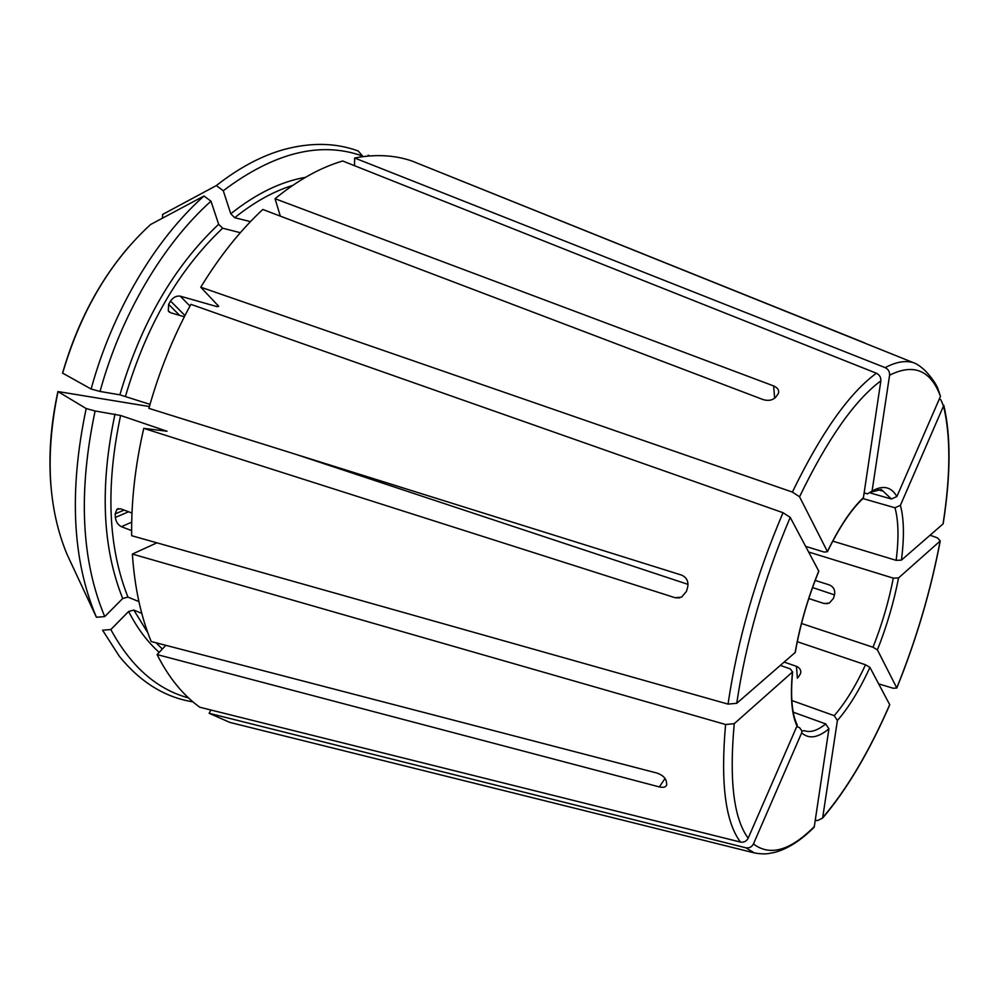 <?xml version="1.0" encoding="UTF-8"?>
<svg xmlns="http://www.w3.org/2000/svg" width="999" height="999" viewBox="0 0 999 999"><rect width="100%" height="100%" fill="white"/><g stroke="black" fill="none" stroke-linecap="round" stroke-linejoin="round"><path stroke-width="1.5" d="M864.135 492.919L867.482 493.868L872.077 491.058L889.597 375.187C889.797 371.74 888.323 369.218 885.176 367.644L354.657 158.017L354.52 165.697M872.077 491.058C883.029 484.89 891.295 486.713 896.877 496.528L940.484 396.353L937.761 388.211C933.94 379.433 924.737 369.98 923.7 369.368C919.754 365.809 916.258 363.549 913.186 362.587C905.069 360.314 895.728 362 885.176 367.644M896.877 496.528L891.433 499.001L870.891 493.156M864.622 342.882L411.6 160.876C394.155 155.02 375.174 154.058 354.657 158.017M863.298 498.251C851.398 509.253 839.447 527.06 827.459 551.685L827.397 551.535C839.422 526.823 851.435 508.866 863.423 497.677L880.856 380.844C881.043 377.36 879.557 374.825 876.385 373.226L342.682 160.989C320.354 167.545 297.814 180.12 275.037 198.714L773.638 385.939C777.759 387.799 779.345 390.297 778.396 393.444L775.773 397.14C772.702 400.274 768.531 401.111 763.261 399.65L262.799 209.465C240.284 230.419 219.605 256.331 200.774 287.2L218.719 306.356L217.158 306.668L180.27 296.166L189.96 306.056M827.397 551.535L799.55 496.765L792.382 492.082L200.774 287.2M827.459 551.685L824.225 552.085L805.619 546.366M790.221 517.382L783.029 512.712L190.896 304.345C173.202 336.8 159.203 371.466 148.888 408.354L681.518 575.074C686.575 577.347 688.648 581.293 687.712 586.925L686.425 591.458L681.53 597.177L675.099 597.714L143.781 428.359C135.227 465.422 131.194 501.211 131.656 535.701L728.046 704.108L736.75 703.296L795.291 652.384C800.012 625.362 807.854 598.289 818.818 571.191L790.221 517.382C763.748 579.682 745.928 641.658 736.75 703.296M114.997 414.086C99.738 486.063 102.31 547.539 122.702 598.501L104.733 616.595C81.231 560.352 78.022 491.82 95.105 410.989L120.604 415.484L167.033 431.243L143.781 428.359M369.742 155.931L368.181 155.157L368.906 155.994M792.632 671.852C790.346 696.44 791.895 714.185 797.289 725.087L796.99 726.011C791.658 714.66 790.159 696.665 792.469 672.027L734.24 723.676L725.586 724.512L132.368 554.058C134.628 587.325 140.909 616.47 151.186 641.52L656.942 773.064C662.025 774.812 665.134 777.459 666.258 781.006L666.77 784.515C666.221 787.037 663.748 787.849 659.352 786.925L665.059 778.446M796.99 726.011L748.164 838.198C746.465 841.308 743.918 842.607 740.509 842.082L199.825 707.242C182.942 695.104 168.694 677.547 157.08 654.57L659.352 786.925M792.469 672.027L790.371 668.918L780.319 665.421M165.859 645.329L157.08 654.57M305.494 177.335C280.906 181.556 256.006 193.706 230.781 213.774L223.277 190.722C274.151 152.472 320.604 140.934 362.625 156.094L362.462 156.706M230.781 213.774L234.703 217.707L250.474 221.616M280.319 216.121L275.037 198.714M362.625 156.094L358.179 150.974C335.539 142.682 310.639 142.245 283.441 149.663C261.176 155.969 238.798 167.944 216.321 185.589L162.637 214.423L162.45 218.182M223.277 190.722L216.321 185.589M793.206 712.187L825.698 723.913L828.933 728.808C817.906 737.961 808.815 739.297 801.673 732.816L753.446 843.955C751.76 847.04 749.238 848.313 745.853 847.801L209.141 713.286L229.807 722.402L241.933 725.411M828.933 728.808L814.222 827.11C792.457 849.25 774.537 852.696 771.066 853.034C766.932 854.195 761.388 854.157 754.432 852.934L229.807 722.402M801.673 732.816L801.972 730.956L799.462 727.572L796.752 726.573M218.656 224.263C173.838 266.558 140.921 323.414 119.88 394.83L100.05 391.458C120.966 314.947 163.099 244.043 210.976 201.174L218.656 224.263L222.615 228.209L240.334 232.705M119.88 394.83L150.012 404.358M180.27 296.166C176.511 295.629 173.277 297.252 170.554 301.036L168.631 304.345L168.307 310.914L170.667 312.762L184.353 316.758M210.976 201.174L203.983 196.016C155.22 239.36 112.313 311.313 91.121 389.023L62.562 373.089C76.711 323.963 98.739 281.943 128.634 246.99M100.05 391.458L91.121 389.023M203.983 196.016L150.574 224.525C110.227 261.563 80.907 311.139 62.612 373.251M797.289 641.708L865.509 664.785L869.929 667.407C859.602 689.847 848.75 707.542 837.399 720.491L822.614 818.094L817.319 820.654L815.309 820.142M869.929 667.407L889.759 704.77C869.08 752.11 846.69 789.884 822.614 818.094M837.399 720.491L834.19 715.646L791.82 700.511M122.702 598.501L127.947 597.09L138.911 601.598M131.98 513.061L120.642 508.791L116.883 509.378L115.197 513.886L115.347 517.457C115.971 521.828 117.982 524.912 121.379 526.685L131.618 530.606M132.368 554.058L156.918 542.832M95.105 410.989L86.189 408.554L57.93 391.546L149.4 406.543M86.189 408.554C68.881 490.646 72.29 560.214 96.416 617.257L67.058 554.408C48.077 508.691 45.055 454.47 57.979 391.733M104.733 616.595L96.416 617.257M808.616 552.01L893.293 578.146L898.551 577.934C893.88 602.06 886.837 626.048 877.422 649.874L896.815 688.024L893.193 688.236L878.683 683.89M898.551 577.934L940.234 540.946L937.549 537.899L930.094 535.214M877.422 649.874L873.014 647.24L801.498 623.501M188.524 697.926C156.768 689.285 130.881 666.495 110.839 629.545L128.634 611.475L133.829 610.077L141.771 613.374M209.141 713.286L210.901 710.002M110.839 629.545L102.585 630.194L119.393 656.38C140.384 682.192 164.91 697.364 192.982 701.885M862.936 498.576L895.004 507.779L900.399 505.332C904.045 518.981 904.382 537.25 901.423 560.127L943.168 523.826C950.773 475.174 950.973 435.639 943.78 405.232M900.399 505.332L943.518 405.981L940.783 399.662L939.297 399.063M901.423 560.127L896.14 560.339L832.779 541.133M296.129 454.445L688.049 584.39M815.172 580.419L829.445 584.952C833.578 586.825 835.276 590.059 834.552 594.655L833.466 598.376L829.332 603.071L824.05 603.496L808.778 598.551M784.153 662.087L796.428 666.333C799.962 667.931 801.348 670.329 800.574 673.513L798.351 677.197M834.49 594.88L812.549 587.549M940.484 396.353C930.731 370.192 913.773 363.137 889.597 375.187M871.852 491.895L881.293 489.485L891.433 499.001M876.385 373.226C849.225 393.107 821.215 432.717 792.382 492.082M880.856 380.844C854.557 400.462 827.459 439.098 799.55 496.765M218.007 305.269L217.158 306.668M783.029 512.712C755.669 576.848 737.349 640.646 728.046 704.108M795.142 652.522C799.887 625.399 807.754 598.251 818.743 571.066M734.24 723.676C729.083 780.419 733.728 818.593 748.164 838.198M725.586 724.512C720.416 782.941 725.399 822.127 740.509 842.082M292.719 185.402C273.401 191.371 254.071 202.148 234.703 217.707M753.446 843.955C769.954 856.505 790.259 850.686 814.36 826.523M745.853 847.801L754.432 852.934M825.698 723.913C817.632 730.544 810.526 732.816 804.395 730.731L801.997 730.931M222.615 228.209C178.584 269.955 146.204 325.961 125.487 396.241M822.726 817.569C846.727 789.547 869.055 751.91 889.709 704.645M865.509 664.785C855.556 686.263 845.117 703.221 834.19 715.646M120.604 415.484C105.569 486.313 108.017 546.853 127.947 597.09M896.765 687.911C916.333 639.447 930.793 590.496 940.109 541.071M893.293 578.146C888.81 601.323 882.055 624.35 873.014 647.24M128.634 611.475C137.163 628.146 147.34 641.77 159.178 652.359M133.829 610.077L147.852 632.854M156.106 642.794L162.313 649.05M943.031 523.963C950.611 475.399 950.773 436.076 943.518 405.981M895.004 507.779C898.538 520.891 898.925 538.399 896.14 560.339M675.099 597.714L679.52 597.889M115.347 517.457L128.559 511.775M115.197 513.886L124.076 510.089M121.379 526.685L131.693 522.177M168.631 304.345L179.645 315.384M170.554 301.036L184.965 315.547M773.638 385.939L774.65 398.276M797.389 678.284L796.428 666.333M827.671 603.633L824.05 603.496M896.815 688.024C916.42 639.485 930.893 590.459 940.234 540.946M117.195 509.14L118.506 508.578M57.892 391.683C50.687 424.675 48.389 456.381 50.999 486.788M913.186 362.587L411.6 160.876M882.055 490.884L877.497 489.597M169.468 312.175L168.506 311.238"/></g></svg>
